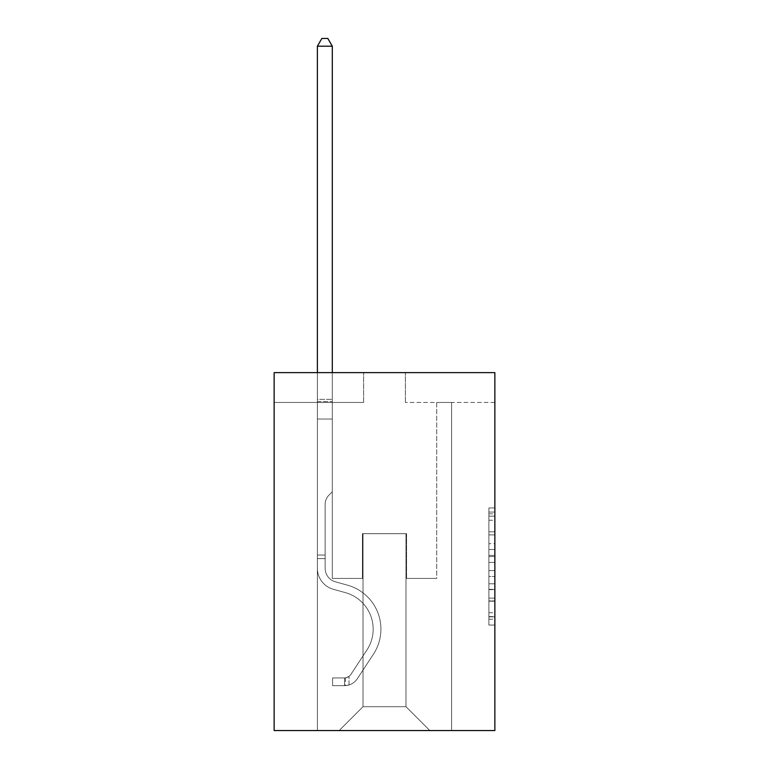 <?xml version="1.0" encoding="UTF-8"?>
<svg xmlns="http://www.w3.org/2000/svg" width="769" height="769" viewBox="0 0 769 769"><rect width="100%" height="100%" fill="white"/><g stroke="black" fill="none" stroke-linecap="round" stroke-linejoin="round"><path stroke-width="0.58" stroke-dasharray="3.85 2.88" d="M488.892 543.664L488.892 562.408L494.861 562.408L494.861 619.199L494.861 513.807L494.861 562.408L488.892 562.408L488.892 512.048L488.892 625.053L488.892 507.953L488.892 616.863L494.861 616.863L488.892 616.863L494.861 616.863L488.892 616.863L488.892 598.119L488.892 625.053L494.861 625.053L494.861 507.953L494.861 616.565L494.861 570.598L488.892 570.598L494.861 570.598L494.861 598.119L494.861 516.143L488.892 516.143L494.861 516.143L494.861 625.053L494.861 513.807L494.861 625.053L488.892 625.053L488.892 507.953L494.861 507.953L494.861 513.807L494.861 507.953L494.861 513.807L494.861 507.953L494.861 512.048L494.861 507.953L488.892 507.953L488.892 516.143L494.861 516.143L488.892 516.143L488.892 543.664L494.861 543.664M494.861 555.381L494.861 549.518L494.861 555.381L488.892 555.381L488.892 531.812L488.892 601.195L488.892 583.777L494.861 583.777L488.892 583.777L488.892 625.053L494.861 625.053L488.892 625.053L494.861 625.053L488.892 625.053L488.892 507.953L494.861 507.953L488.892 507.953L494.861 507.953L488.892 507.953L488.892 555.381L494.861 555.381M494.861 372.629L494.861 730.55L274.139 730.55L274.139 372.629L363.622 372.629L274.139 372.629L274.139 402.456L363.622 402.456L274.139 402.456L274.139 372.629L494.861 372.629L405.378 372.629L494.861 372.629L494.861 402.456L494.861 372.629M317.386 730.55L451.614 730.55L451.614 402.456L436.696 402.456L451.614 402.456L436.696 402.456L451.614 402.456L436.696 402.456L451.614 402.456L436.696 402.456L451.614 402.456L436.696 402.456L451.614 402.456L436.696 402.456L451.614 402.456L436.696 402.456L451.614 402.456L436.696 402.456L451.614 402.456L436.696 402.456L451.614 402.456L436.696 402.456L451.614 402.456L436.696 402.456L451.614 402.456L436.696 402.456L451.614 402.456L436.696 402.456L451.614 402.456L451.614 730.55L451.614 402.456L451.614 730.55L451.614 402.456L451.614 730.55L451.614 402.456L451.614 730.55L451.614 402.456L451.614 730.55L451.614 402.456L451.614 730.55L451.614 402.456L451.614 730.55L451.614 402.456L451.614 730.55L451.614 402.456L451.614 730.55L451.614 402.456L451.614 730.55L451.614 402.456L451.614 730.55L451.614 402.456L451.614 730.55L451.614 402.456L451.614 730.55L317.386 730.55L339.167 730.55L317.386 730.55L339.167 730.55L317.386 730.55L339.167 730.55L317.386 730.55L339.167 730.55L317.386 730.55L339.167 730.55L317.386 730.55L339.167 730.55L317.386 730.55L339.167 730.55L317.386 730.55L339.167 730.55L317.386 730.55L339.167 730.55L317.386 730.55L339.167 730.55L317.386 730.55L339.167 730.55L317.386 730.55L339.167 730.55L317.386 730.55L317.386 402.456L332.304 402.456L317.386 402.456L332.304 402.456L317.386 402.456L332.304 402.456L317.386 402.456L332.304 402.456L317.386 402.456L332.304 402.456L317.386 402.456L332.304 402.456L317.386 402.456L332.304 402.456L317.386 402.456L332.304 402.456L317.386 402.456L332.304 402.456L317.386 402.456L332.304 402.456L317.386 402.456L332.304 402.456L317.386 402.456L332.304 402.456L317.386 402.456L332.304 402.456L317.386 402.456L317.386 730.55M494.861 402.456L405.378 402.456L494.861 402.456M363.026 706.692L363.026 533.696L363.026 706.692L363.026 533.696L405.974 533.696L405.974 706.692L363.026 706.692L339.167 730.55L363.026 706.692L363.026 533.696L363.026 706.692L363.026 533.696L362.43 533.696L362.43 578.432L332.304 578.432L332.304 402.456L332.304 578.432L332.304 402.456L332.304 578.432L332.304 402.456L332.304 578.432L332.304 402.456L332.304 578.432L332.304 402.456L332.304 578.432L332.304 402.456L332.304 578.432L332.304 402.456L332.304 578.432L332.304 402.456L332.304 578.432L332.304 402.456L332.304 578.432L332.304 402.456L332.304 578.432L332.304 402.456L332.304 578.432L332.304 402.456L332.304 578.432L332.304 402.456L332.304 578.432L362.43 578.432L332.304 578.432L362.43 578.432L332.304 578.432L362.43 578.432L332.304 578.432L362.43 578.432L332.304 578.432L362.43 578.432L332.304 578.432L362.43 578.432L332.304 578.432L362.43 578.432L332.304 578.432L362.43 578.432L332.304 578.432L362.43 578.432L332.304 578.432L362.43 578.432L332.304 578.432L362.43 578.432L332.304 578.432L362.43 578.432L332.304 578.432L362.43 578.432L362.43 533.696L362.43 578.432L362.43 533.696L362.43 578.432L362.43 533.696L362.43 578.432L362.43 533.696L362.43 578.432L362.43 533.696L362.43 578.432L362.43 533.696L362.43 578.432L362.43 533.696L362.43 578.432L362.43 533.696L362.43 578.432L362.43 533.696L362.43 578.432L362.43 533.696L362.43 578.432L362.43 533.696L362.43 578.432L362.43 533.696L362.43 578.432L362.43 533.696L363.026 533.696L362.43 533.696L363.026 533.696L362.43 533.696L363.026 533.696L362.43 533.696L363.026 533.696L362.43 533.696L363.026 533.696L362.43 533.696L363.026 533.696L362.43 533.696L363.026 533.696L362.43 533.696L363.026 533.696L362.43 533.696L363.026 533.696L362.43 533.696L363.026 533.696L362.43 533.696L363.026 533.696L362.43 533.696L363.026 533.696L362.43 533.696L363.026 533.696L363.026 706.692L339.167 730.55L363.026 706.692L363.026 533.696L363.026 706.692L339.167 730.55L363.026 706.692L363.026 533.696L363.026 706.692L339.167 730.55L363.026 706.692L363.026 533.696L363.026 706.692L339.167 730.55L363.026 706.692L363.026 533.696L363.026 706.692L339.167 730.55L363.026 706.692L363.026 533.696L363.026 706.692L339.167 730.55L363.026 706.692L363.026 533.696L363.026 706.692L339.167 730.55L363.026 706.692L363.026 533.696L363.026 706.692L339.167 730.55L363.026 706.692L363.026 533.696L363.026 706.692L339.167 730.55L363.026 706.692L363.026 533.696L363.026 706.692L339.167 730.55L363.026 706.692L363.026 533.696L363.026 706.692L339.167 730.55L363.026 706.692L339.167 730.55L363.026 706.692L405.974 706.692L405.974 533.696L405.974 706.692L429.833 730.55L405.974 706.692L405.974 533.696L405.974 706.692L429.833 730.55L405.974 706.692L405.974 533.696L405.974 706.692L429.833 730.55L405.974 706.692L405.974 533.696L405.974 706.692L429.833 730.55L405.974 706.692L405.974 533.696L405.974 706.692L429.833 730.55L405.974 706.692L405.974 533.696L405.974 706.692L429.833 730.55L405.974 706.692L405.974 533.696L405.974 706.692L429.833 730.55L405.974 706.692L405.974 533.696L405.974 706.692L429.833 730.55L405.974 706.692L405.974 533.696L405.974 706.692L429.833 730.55L405.974 706.692L405.974 533.696L405.974 706.692L429.833 730.55L405.974 706.692L405.974 533.696L405.974 706.692L429.833 730.55L405.974 706.692L405.974 533.696L405.974 706.692L429.833 730.55L405.974 706.692L405.974 533.696L405.974 706.692L429.833 730.55L405.974 706.692L405.974 533.696L363.026 533.696L363.026 706.692L339.167 730.55L363.026 706.692M406.57 533.696L405.974 533.696L406.57 533.696L405.974 533.696L406.57 533.696L405.974 533.696L406.57 533.696L405.974 533.696L406.57 533.696L405.974 533.696L406.57 533.696L405.974 533.696L406.57 533.696L405.974 533.696L406.57 533.696L405.974 533.696L406.57 533.696L405.974 533.696L406.57 533.696L405.974 533.696L406.57 533.696L405.974 533.696L406.57 533.696L405.974 533.696L406.57 533.696L405.974 533.696L406.57 533.696L406.57 578.432L406.57 533.696M429.833 730.55L405.974 706.692L429.833 730.55M405.378 402.456L405.378 372.629L405.378 402.456M363.622 402.456L363.622 372.629L363.622 402.456M436.696 402.456L436.696 578.432L406.57 578.432L436.696 578.432L406.57 578.432L436.696 578.432L406.57 578.432L436.696 578.432L406.57 578.432L436.696 578.432L406.57 578.432L436.696 578.432L406.57 578.432L436.696 578.432L406.57 578.432L436.696 578.432L406.57 578.432L436.696 578.432L406.57 578.432L436.696 578.432L406.57 578.432L436.696 578.432L406.57 578.432L436.696 578.432L406.57 578.432L436.696 578.432L406.57 578.432L436.696 578.432L436.696 402.456M488.892 562.408L494.861 562.408L488.892 562.408M488.892 512.048L488.892 507.953L488.892 512.048L494.861 512.048L488.892 512.048M488.892 600.906L488.892 576.462L488.892 600.906L494.861 600.906L488.892 600.906M488.892 576.462L488.892 570.598L494.861 570.598L488.892 570.598L488.892 576.462L494.861 576.462L488.892 576.462M488.892 531.812L488.892 516.143L488.892 531.812L494.861 531.812L488.892 531.812M488.892 507.953L494.861 507.953L488.892 507.953L488.892 513.807L488.892 507.953L494.861 507.953M488.892 625.053L494.861 625.053L488.892 625.053L488.892 619.199L488.892 625.053M325.143 555.045L325.143 558.63L317.386 558.63L317.386 555.045L317.386 568.301L317.386 46.207L317.386 419.038L317.386 46.207L332.304 46.207L332.304 399.351L332.304 46.207L317.386 46.207L321.865 38.45L327.825 38.45L321.865 38.45L317.386 46.207L317.386 419.038L317.386 46.207L332.304 46.207L327.825 38.45L332.304 46.207L332.304 419.038L317.386 419.038L317.386 46.207L321.865 38.45L327.825 38.45L321.865 38.45L317.386 46.207L317.386 419.038L317.386 46.207L332.304 46.207L317.386 46.207L321.865 38.45L327.825 38.45L332.304 46.207L327.825 38.45L321.865 38.45L317.386 46.207L317.386 419.038L317.386 46.207L332.304 46.207L332.304 399.351L332.304 46.207L317.386 46.207L321.865 38.45L327.825 38.45L332.304 46.207L327.825 38.45L321.865 38.45L317.386 46.207L317.386 419.038L317.386 46.207L332.304 46.207L332.304 401.581L332.304 46.207L317.386 46.207L321.865 38.45L327.825 38.45L332.304 46.207L327.825 38.45L321.865 38.45L317.386 46.207L317.386 419.038L317.386 46.207L332.304 46.207L332.304 491.814L328.94 495.178A12.958 12.958 0 0 0 325.143 504.349A12.958 12.958 0 0 1 328.94 495.178L332.304 491.814L332.304 419.038L317.386 419.038L317.386 401.581L317.386 568.301A21.772 21.772 0 0 0 333.313 589.275A21.772 21.772 0 0 1 317.386 568.301L317.386 419.038L332.304 419.038L332.304 46.207L317.386 46.207L321.865 38.45L327.825 38.45L332.304 46.207L327.825 38.45L321.865 38.45L317.386 46.207L317.386 401.581L317.386 46.207L332.304 46.207L332.304 491.814L328.94 495.178A12.958 12.958 0 0 0 325.143 504.349A12.958 12.958 0 0 1 328.94 495.178L332.304 491.814L332.304 419.038L317.386 419.038L317.386 568.301A21.772 21.772 0 0 0 333.313 589.275A21.772 21.772 0 0 1 317.386 568.301L317.386 419.038L332.304 419.038L332.304 46.207L317.386 46.207L321.865 38.45L327.825 38.45L332.304 46.207L327.825 38.45L321.865 38.45L317.386 46.207L317.386 419.038L332.304 419.038L332.304 491.814L328.94 495.178A12.958 12.958 0 0 0 325.143 504.349A12.958 12.958 0 0 1 328.94 495.178L332.304 491.814L332.304 401.581L332.304 419.038L317.386 419.038L317.386 568.301A21.772 21.772 0 0 0 333.313 589.275A21.772 21.772 0 0 1 317.386 568.301L317.386 419.038L332.304 419.038L332.304 491.814L328.94 495.178A12.958 12.958 0 0 0 325.143 504.349A12.958 12.958 0 0 1 328.94 495.178L332.304 491.814L332.304 399.351L332.304 419.038L317.386 419.038L317.386 568.301A21.772 21.772 0 0 0 333.313 589.275L345.454 592.659L333.313 589.275A21.772 21.772 0 0 1 317.386 568.301L317.386 419.038L332.304 419.038L332.304 491.814L328.94 495.178A12.958 12.958 0 0 0 325.143 504.349A12.958 12.958 0 0 1 328.94 495.178L332.304 491.814L332.304 46.207L332.304 419.038L317.386 419.038L317.386 568.301A21.772 21.772 0 0 0 333.313 589.275A21.772 21.772 0 0 1 317.386 568.301L317.386 419.038L332.304 419.038L332.304 491.814L328.94 495.178A12.958 12.958 0 0 0 325.143 504.349A12.958 12.958 0 0 1 328.94 495.178L332.304 491.814L332.304 46.207L317.386 46.207L332.304 46.207L327.825 38.45L332.304 46.207L332.304 419.038L317.386 419.038L317.386 568.301A21.772 21.772 0 0 0 333.313 589.275A21.772 21.772 0 0 1 317.386 568.301L317.386 419.038L332.304 419.038L332.304 491.814L328.94 495.178A12.958 12.958 0 0 0 325.143 504.349A12.958 12.958 0 0 1 328.94 495.178L332.304 491.814L332.304 46.207L317.386 46.207L321.865 38.45L327.825 38.45L321.865 38.45L317.386 46.207L317.386 399.351L317.386 46.207L332.304 46.207L327.825 38.45L332.304 46.207L332.304 419.038L317.386 419.038L317.386 568.301A21.772 21.772 0 0 0 333.313 589.275L345.454 592.659L333.313 589.275A21.772 21.772 0 0 1 317.386 568.301L317.386 419.038L332.304 419.038L332.304 491.814L328.94 495.178A12.958 12.958 0 0 0 325.143 504.349A12.958 12.958 0 0 1 328.94 495.178L332.304 491.814L332.304 46.207L317.386 46.207L321.865 38.45L327.825 38.45L321.865 38.45L317.386 46.207L317.386 401.581L317.386 46.207L332.304 46.207L327.825 38.45L332.304 46.207L332.304 419.038L317.386 419.038L317.386 568.301A21.772 21.772 0 0 0 333.313 589.275A21.772 21.772 0 0 1 317.386 568.301L317.386 419.038L332.304 419.038L332.304 491.814L328.94 495.178A12.958 12.958 0 0 0 325.143 504.349A12.958 12.958 0 0 1 328.94 495.178L332.304 491.814L332.304 46.207L317.386 46.207L321.865 38.45L327.825 38.45L321.865 38.45L317.386 46.207L317.386 568.301A21.772 21.772 0 0 0 333.313 589.275A21.772 21.772 0 0 1 317.386 568.301L317.386 419.038L332.304 419.038L332.304 491.814L328.94 495.178A12.958 12.958 0 0 0 325.143 504.349A12.958 12.958 0 0 1 328.94 495.178L332.304 491.814L332.304 419.038L317.386 419.038L317.386 568.301A21.772 21.772 0 0 0 333.313 589.275L345.454 592.659A37.883 37.883 0 0 1 366.957 649.93A37.883 37.883 0 0 0 345.454 592.659L333.313 589.275A21.772 21.772 0 0 1 317.386 568.301L317.386 419.038L332.304 419.038L332.304 401.581L332.304 491.814L328.94 495.178A12.958 12.958 0 0 0 325.143 504.349A12.958 12.958 0 0 1 328.94 495.178L332.304 491.814L332.304 419.038L317.386 419.038L317.386 568.301A21.772 21.772 0 0 0 333.313 589.275A21.772 21.772 0 0 1 317.386 568.301L317.386 419.038L332.304 419.038L332.304 399.351L332.304 491.814L328.94 495.178A12.958 12.958 0 0 0 325.143 504.349A12.958 12.958 0 0 1 328.94 495.178L332.304 491.814L332.304 419.038L317.386 419.038L317.386 568.301A21.772 21.772 0 0 0 333.313 589.275A21.772 21.772 0 0 1 317.386 568.301L317.386 419.038L332.304 419.038L332.304 46.207L327.825 38.45L332.304 46.207L332.304 491.814L328.94 495.178A12.958 12.958 0 0 0 325.143 504.349A12.958 12.958 0 0 1 328.94 495.178L332.304 491.814L332.304 419.038L317.386 419.038L317.386 568.301L317.386 558.63L325.143 558.63L325.143 555.045L317.386 555.045L325.143 555.045L325.143 568.301L325.143 504.349L325.143 568.301A14.015 14.015 0 0 0 335.399 581.806A14.015 14.015 0 0 1 325.143 568.301L325.143 504.349L325.143 568.301L325.143 555.045L317.386 555.045L325.143 555.045L325.143 568.301A14.015 14.015 0 0 0 335.399 581.806A14.015 14.015 0 0 1 325.143 568.301L325.143 504.349L325.143 568.301A14.015 14.015 0 0 0 335.399 581.806A14.015 14.015 0 0 1 325.143 568.301L325.143 504.349L325.143 568.301L325.143 555.045L317.386 555.045L325.143 555.045L325.143 568.301A14.015 14.015 0 0 0 335.399 581.806L347.54 585.19L335.399 581.806A14.015 14.015 0 0 1 325.143 568.301L325.143 504.349L325.143 568.301A14.015 14.015 0 0 0 335.399 581.806A14.015 14.015 0 0 1 325.143 568.301L325.143 504.349L325.143 568.301L325.143 555.045L317.386 555.045L325.143 555.045L325.143 568.301A14.015 14.015 0 0 0 335.399 581.806A14.015 14.015 0 0 1 325.143 568.301L325.143 504.349L325.143 568.301A14.015 14.015 0 0 0 335.399 581.806L347.54 585.19L335.399 581.806A14.015 14.015 0 0 1 325.143 568.301L325.143 504.349L325.143 568.301L325.143 555.045L317.386 555.045L325.143 555.045L325.143 568.301A14.015 14.015 0 0 0 335.399 581.806A14.015 14.015 0 0 1 325.143 568.301L325.143 504.349L325.143 568.301A14.015 14.015 0 0 0 335.399 581.806A14.015 14.015 0 0 1 325.143 568.301L325.143 504.349L325.143 568.301L325.143 555.045L317.386 555.045L325.143 555.045L325.143 568.301A14.015 14.015 0 0 0 335.399 581.806L347.54 585.19L335.399 581.806A14.015 14.015 0 0 1 325.143 568.301L325.143 504.349L325.143 568.301A14.015 14.015 0 0 0 335.399 581.806A14.015 14.015 0 0 1 325.143 568.301L325.143 504.349L325.143 568.301L325.143 555.045L317.386 555.045M344.531 685.688A15.813 15.813 0 0 0 357.45 678.556L373.446 654.179A45.631 45.631 0 0 0 347.54 585.19A45.631 45.631 0 0 1 373.446 654.179A45.631 45.631 0 0 0 347.54 585.19L335.399 581.806A14.015 14.015 0 0 1 325.143 568.301A14.015 14.015 0 0 0 335.399 581.806L347.54 585.19L335.399 581.806A14.015 14.015 0 0 1 325.143 568.301L325.143 504.349L325.143 568.301A14.015 14.015 0 0 0 335.399 581.806A14.015 14.015 0 0 1 325.143 568.301A14.015 14.015 0 0 0 335.399 581.806L347.54 585.19L335.399 581.806A14.015 14.015 0 0 1 325.143 568.301A14.015 14.015 0 0 0 335.399 581.806A14.015 14.015 0 0 1 325.143 568.301A14.015 14.015 0 0 0 335.399 581.806L347.54 585.19A45.631 45.631 0 0 1 373.446 654.179A45.631 45.631 0 0 0 347.54 585.19L335.399 581.806A14.015 14.015 0 0 1 325.143 568.301A14.015 14.015 0 0 0 335.399 581.806L347.54 585.19L335.399 581.806A14.015 14.015 0 0 1 325.143 568.301A14.015 14.015 0 0 0 335.399 581.806A14.015 14.015 0 0 1 325.143 568.301A14.015 14.015 0 0 0 335.399 581.806L347.54 585.19L335.399 581.806A14.015 14.015 0 0 1 325.143 568.301A14.015 14.015 0 0 0 335.399 581.806L347.54 585.19A45.631 45.631 0 0 1 373.446 654.179L357.45 678.556L373.446 654.179A45.631 45.631 0 0 0 347.54 585.19L335.399 581.806A14.015 14.015 0 0 1 325.143 568.301A14.015 14.015 0 0 0 335.399 581.806A14.015 14.015 0 0 1 325.143 568.301A14.015 14.015 0 0 0 335.399 581.806L347.54 585.19L335.399 581.806A14.015 14.015 0 0 1 325.143 568.301A14.015 14.015 0 0 0 335.399 581.806L347.54 585.19L335.399 581.806A14.015 14.015 0 0 1 325.143 568.301A14.015 14.015 0 0 0 335.399 581.806A14.015 14.015 0 0 1 325.143 568.301A14.015 14.015 0 0 0 335.399 581.806L347.54 585.19A45.631 45.631 0 0 1 373.446 654.179A45.631 45.631 0 0 0 347.54 585.19L335.399 581.806A14.015 14.015 0 0 1 325.143 568.301A14.015 14.015 0 0 0 335.399 581.806L347.54 585.19A45.631 45.631 0 0 1 373.446 654.179A45.631 45.631 0 0 0 347.54 585.19L335.399 581.806L347.54 585.19A45.631 45.631 0 0 1 373.446 654.179L357.45 678.556L373.446 654.179A45.631 45.631 0 0 0 347.54 585.19L335.399 581.806L347.54 585.19A45.631 45.631 0 0 1 373.446 654.179A45.631 45.631 0 0 0 347.54 585.19L335.399 581.806L347.54 585.19A45.631 45.631 0 0 1 373.446 654.179A45.631 45.631 0 0 0 347.54 585.19L335.399 581.806L347.54 585.19A45.631 45.631 0 0 1 373.446 654.179L357.45 678.556A15.813 15.813 0 0 1 349.011 684.948A15.813 15.813 0 0 0 357.45 678.556L373.446 654.179A45.631 45.631 0 0 0 347.54 585.19L335.399 581.806L347.54 585.19A45.631 45.631 0 0 1 373.446 654.179A45.631 45.631 0 0 0 347.54 585.19L335.399 581.806L347.54 585.19A45.631 45.631 0 0 1 373.446 654.179A45.631 45.631 0 0 0 347.54 585.19L335.399 581.806L347.54 585.19A45.631 45.631 0 0 1 373.446 654.179L357.45 678.556L373.446 654.179A45.631 45.631 0 0 0 347.54 585.19L335.399 581.806L347.54 585.19A45.631 45.631 0 0 1 373.446 654.179A45.631 45.631 0 0 0 347.54 585.19A45.631 45.631 0 0 1 373.446 654.179L357.45 678.556L373.446 654.179A45.631 45.631 0 0 0 347.54 585.19A45.631 45.631 0 0 1 373.446 654.179A45.631 45.631 0 0 0 347.54 585.19A45.631 45.631 0 0 1 373.446 654.179L357.45 678.556A15.813 15.813 0 0 1 349.011 684.948C344.406 685.929 344.406 685.929 349.011 684.948C344.406 685.929 344.406 685.929 349.011 684.948A15.813 15.813 0 0 0 357.45 678.556L373.446 654.179A45.631 45.631 0 0 0 347.54 585.19A45.631 45.631 0 0 1 373.446 654.179L357.45 678.556L373.446 654.179A45.631 45.631 0 0 0 347.54 585.19A45.631 45.631 0 0 1 373.446 654.179A45.631 45.631 0 0 0 347.54 585.19A45.631 45.631 0 0 1 373.446 654.179L357.45 678.556L373.446 654.179A45.631 45.631 0 0 0 347.54 585.19A45.631 45.631 0 0 1 373.446 654.179L357.45 678.556A15.813 15.813 0 0 1 349.011 684.948C344.406 685.929 344.406 685.929 349.011 684.948C344.406 685.929 344.406 685.929 349.011 684.948A15.813 15.813 0 0 0 357.45 678.556L373.446 654.179A45.631 45.631 0 0 0 347.54 585.19A45.631 45.631 0 0 1 373.446 654.179A45.631 45.631 0 0 0 347.54 585.19A45.631 45.631 0 0 1 373.446 654.179L357.45 678.556L373.446 654.179A45.631 45.631 0 0 0 347.54 585.19A45.631 45.631 0 0 1 373.446 654.179L357.45 678.556L373.446 654.179A45.631 45.631 0 0 0 347.54 585.19A45.631 45.631 0 0 1 373.446 654.179A45.631 45.631 0 0 0 347.54 585.19A45.631 45.631 0 0 1 373.446 654.179L357.45 678.556A15.813 15.813 0 0 1 349.011 684.948C344.406 685.929 344.406 685.929 349.011 684.948C344.406 685.929 344.406 685.929 349.011 684.948A15.813 15.813 0 0 0 357.45 678.556L373.446 654.179A45.631 45.631 0 0 0 347.54 585.19A45.631 45.631 0 0 1 373.446 654.179L357.45 678.556A15.813 15.813 0 0 1 349.011 684.948C344.406 685.929 344.406 685.929 349.011 684.948C344.406 685.929 344.406 685.929 349.011 684.948A15.813 15.813 0 0 0 357.45 678.556L373.446 654.179L357.45 678.556A15.813 15.813 0 0 1 349.011 684.948C344.406 685.929 344.406 685.929 349.011 684.948C344.406 685.929 344.406 685.929 349.011 684.948A15.813 15.813 0 0 0 357.45 678.556L373.446 654.179L357.45 678.556A15.813 15.813 0 0 1 349.011 684.948C344.406 685.929 344.406 685.929 349.011 684.948C344.406 685.929 344.406 685.929 349.011 684.948A15.813 15.813 0 0 0 357.45 678.556L373.446 654.179L357.45 678.556A15.813 15.813 0 0 1 349.011 684.948C344.406 685.929 344.406 685.929 349.011 684.948C344.406 685.929 344.406 685.929 349.011 684.948A15.813 15.813 0 0 0 357.45 678.556L373.446 654.179L357.45 678.556A15.813 15.813 0 0 1 349.011 684.948C344.406 685.929 344.406 685.929 349.011 684.948C344.406 685.929 344.406 685.929 349.011 684.948A15.813 15.813 0 0 0 357.45 678.556L373.446 654.179L357.45 678.556A15.813 15.813 0 0 1 349.011 684.948C344.406 685.929 344.406 685.929 349.011 684.948C344.406 685.929 344.406 685.929 349.011 684.948A15.813 15.813 0 0 0 357.45 678.556L373.446 654.179L357.45 678.556A15.813 15.813 0 0 1 349.011 684.948C344.406 685.929 344.406 685.929 349.011 684.948C344.406 685.929 344.406 685.929 349.011 684.948A15.813 15.813 0 0 0 357.45 678.556L373.446 654.179L357.45 678.556A15.813 15.813 0 0 1 349.011 684.948C344.406 685.929 344.406 685.929 349.011 684.948C344.406 685.929 344.406 685.929 349.011 684.948A15.813 15.813 0 0 0 357.45 678.556L373.446 654.179L357.45 678.556A15.813 15.813 0 0 1 349.011 684.948C344.406 685.929 344.406 685.929 349.011 684.948C344.406 685.929 344.406 685.929 349.011 684.948A15.813 15.813 0 0 0 357.45 678.556A15.813 15.813 0 0 1 344.531 685.688L344.531 677.931A8.055 8.055 0 0 0 350.972 674.298L366.957 649.93A37.883 37.883 0 0 0 345.454 592.659L333.313 589.275A21.772 21.772 0 0 1 317.386 568.301A21.772 21.772 0 0 0 333.313 589.275A21.772 21.772 0 0 1 317.386 568.301A21.772 21.772 0 0 0 333.313 589.275L345.454 592.659A37.883 37.883 0 0 1 366.957 649.93A37.883 37.883 0 0 0 345.454 592.659L333.313 589.275A21.772 21.772 0 0 1 317.386 568.301A21.772 21.772 0 0 0 333.313 589.275A21.772 21.772 0 0 1 317.386 568.301A21.772 21.772 0 0 0 333.313 589.275L345.454 592.659L333.313 589.275A21.772 21.772 0 0 1 317.386 568.301A21.772 21.772 0 0 0 333.313 589.275L345.454 592.659L333.313 589.275A21.772 21.772 0 0 1 317.386 568.301A21.772 21.772 0 0 0 333.313 589.275A21.772 21.772 0 0 1 317.386 568.301A21.772 21.772 0 0 0 333.313 589.275L345.454 592.659A37.883 37.883 0 0 1 366.957 649.93L350.972 674.298L366.957 649.93A37.883 37.883 0 0 0 345.454 592.659L333.313 589.275A21.772 21.772 0 0 1 317.386 568.301A21.772 21.772 0 0 0 333.313 589.275L345.454 592.659L333.313 589.275A21.772 21.772 0 0 1 317.386 568.301A21.772 21.772 0 0 0 333.313 589.275A21.772 21.772 0 0 1 317.386 568.301A21.772 21.772 0 0 0 333.313 589.275L345.454 592.659L333.313 589.275A21.772 21.772 0 0 1 317.386 568.301A21.772 21.772 0 0 0 333.313 589.275L345.454 592.659A37.883 37.883 0 0 1 366.957 649.93A37.883 37.883 0 0 0 345.454 592.659L333.313 589.275A21.772 21.772 0 0 1 317.386 568.301A21.772 21.772 0 0 0 333.313 589.275A21.772 21.772 0 0 1 317.386 568.301A21.772 21.772 0 0 0 333.313 589.275L345.454 592.659L333.313 589.275A21.772 21.772 0 0 1 317.386 568.301A21.772 21.772 0 0 0 333.313 589.275L345.454 592.659A37.883 37.883 0 0 1 366.957 649.93A37.883 37.883 0 0 0 345.454 592.659L333.313 589.275L345.454 592.659A37.883 37.883 0 0 1 366.957 649.93L350.972 674.298L366.957 649.93A37.883 37.883 0 0 0 345.454 592.659L333.313 589.275L345.454 592.659A37.883 37.883 0 0 1 366.957 649.93A37.883 37.883 0 0 0 345.454 592.659L333.313 589.275L345.454 592.659A37.883 37.883 0 0 1 366.957 649.93A37.883 37.883 0 0 0 345.454 592.659L333.313 589.275L345.454 592.659A37.883 37.883 0 0 1 366.957 649.93L350.972 674.298A8.055 8.055 0 0 1 349.011 676.374C344.483 678.45 344.483 678.45 349.011 676.374C344.483 678.45 344.483 678.45 349.011 676.374A8.055 8.055 0 0 0 350.972 674.298L366.957 649.93A37.883 37.883 0 0 0 345.454 592.659L333.313 589.275L345.454 592.659A37.883 37.883 0 0 1 366.957 649.93A37.883 37.883 0 0 0 345.454 592.659L333.313 589.275L345.454 592.659A37.883 37.883 0 0 1 366.957 649.93A37.883 37.883 0 0 0 345.454 592.659L333.313 589.275L345.454 592.659A37.883 37.883 0 0 1 366.957 649.93L350.972 674.298L366.957 649.93A37.883 37.883 0 0 0 345.454 592.659L333.313 589.275L345.454 592.659A37.883 37.883 0 0 1 366.957 649.93A37.883 37.883 0 0 0 345.454 592.659A37.883 37.883 0 0 1 366.957 649.93L350.972 674.298L366.957 649.93A37.883 37.883 0 0 0 345.454 592.659A37.883 37.883 0 0 1 366.957 649.93A37.883 37.883 0 0 0 345.454 592.659A37.883 37.883 0 0 1 366.957 649.93L350.972 674.298A8.055 8.055 0 0 1 349.011 676.374C344.483 678.45 344.483 678.45 349.011 676.374C344.483 678.45 344.483 678.45 349.011 676.374A8.055 8.055 0 0 0 350.972 674.298L366.957 649.93A37.883 37.883 0 0 0 345.454 592.659A37.883 37.883 0 0 1 366.957 649.93L350.972 674.298L366.957 649.93A37.883 37.883 0 0 0 345.454 592.659A37.883 37.883 0 0 1 366.957 649.93A37.883 37.883 0 0 0 345.454 592.659A37.883 37.883 0 0 1 366.957 649.93L350.972 674.298L366.957 649.93A37.883 37.883 0 0 0 345.454 592.659A37.883 37.883 0 0 1 366.957 649.93L350.972 674.298A8.055 8.055 0 0 1 349.011 676.374C344.483 678.45 344.483 678.45 349.011 676.374C344.483 678.45 344.483 678.45 349.011 676.374A8.055 8.055 0 0 0 350.972 674.298L366.957 649.93A37.883 37.883 0 0 0 345.454 592.659A37.883 37.883 0 0 1 366.957 649.93A37.883 37.883 0 0 0 345.454 592.659A37.883 37.883 0 0 1 366.957 649.93L350.972 674.298L366.957 649.93A37.883 37.883 0 0 0 345.454 592.659A37.883 37.883 0 0 1 366.957 649.93L350.972 674.298L366.957 649.93A37.883 37.883 0 0 0 345.454 592.659A37.883 37.883 0 0 1 366.957 649.93A37.883 37.883 0 0 0 345.454 592.659A37.883 37.883 0 0 1 366.957 649.93L350.972 674.298A8.055 8.055 0 0 1 349.011 676.374C344.483 678.45 344.483 678.45 349.011 676.374C344.483 678.45 344.483 678.45 349.011 676.374A8.055 8.055 0 0 0 350.972 674.298L366.957 649.93A37.883 37.883 0 0 0 345.454 592.659A37.883 37.883 0 0 1 366.957 649.93L350.972 674.298A8.055 8.055 0 0 1 349.011 676.374C344.483 678.45 344.483 678.45 349.011 676.374C344.483 678.45 344.483 678.45 349.011 676.374A8.055 8.055 0 0 0 350.972 674.298L366.957 649.93L350.972 674.298A8.055 8.055 0 0 1 349.011 676.374C344.483 678.45 344.483 678.45 349.011 676.374C344.483 678.45 344.483 678.45 349.011 676.374A8.055 8.055 0 0 0 350.972 674.298L366.957 649.93L350.972 674.298A8.055 8.055 0 0 1 349.011 676.374C344.483 678.45 344.483 678.45 349.011 676.374C344.483 678.45 344.483 678.45 349.011 676.374A8.055 8.055 0 0 0 350.972 674.298L366.957 649.93L350.972 674.298A8.055 8.055 0 0 1 349.011 676.374C344.483 678.45 344.483 678.45 349.011 676.374C344.483 678.45 344.483 678.45 349.011 676.374A8.055 8.055 0 0 0 350.972 674.298L366.957 649.93L350.972 674.298A8.055 8.055 0 0 1 349.011 676.374C344.483 678.45 344.483 678.45 349.011 676.374C344.483 678.45 344.483 678.45 349.011 676.374A8.055 8.055 0 0 0 350.972 674.298L366.957 649.93L350.972 674.298A8.055 8.055 0 0 1 349.011 676.374C344.483 678.45 344.483 678.45 349.011 676.374C344.483 678.45 344.483 678.45 349.011 676.374A8.055 8.055 0 0 0 350.972 674.298L366.957 649.93L350.972 674.298A8.055 8.055 0 0 1 349.011 676.374C344.483 678.45 344.483 678.45 349.011 676.374C344.483 678.45 344.483 678.45 349.011 676.374A8.055 8.055 0 0 0 350.972 674.298L366.957 649.93L350.972 674.298A8.055 8.055 0 0 1 349.011 676.374C344.483 678.45 344.483 678.45 349.011 676.374C344.483 678.45 344.483 678.45 349.011 676.374A8.055 8.055 0 0 0 350.972 674.298L366.957 649.93L350.972 674.298A8.055 8.055 0 0 1 349.011 676.374C344.483 678.45 344.483 678.45 349.011 676.374C344.483 678.45 344.483 678.45 349.011 676.374A8.055 8.055 0 0 0 350.972 674.298A8.055 8.055 0 0 1 344.531 677.931L344.531 685.688L332.602 685.688L344.531 685.688A15.813 15.813 0 0 0 357.45 678.556A15.813 15.813 0 0 1 344.531 685.688L344.531 677.931L332.602 677.931L344.531 677.931A8.055 8.055 0 0 0 350.972 674.298A8.055 8.055 0 0 1 344.531 677.931L344.531 685.688L332.602 685.688L332.602 677.931L332.602 685.688L344.531 685.688A15.813 15.813 0 0 0 357.45 678.556A15.813 15.813 0 0 1 344.531 685.688L344.531 677.931L332.602 677.931L344.531 677.931A8.055 8.055 0 0 0 350.972 674.298A8.055 8.055 0 0 1 344.531 677.931L344.531 685.688L332.602 685.688L332.602 677.931L332.602 685.688L344.531 685.688A15.813 15.813 0 0 0 357.45 678.556A15.813 15.813 0 0 1 344.531 685.688L344.531 677.931L332.602 677.931L344.531 677.931A8.055 8.055 0 0 0 350.972 674.298A8.055 8.055 0 0 1 344.531 677.931L344.531 685.688L332.602 685.688L332.602 677.931L332.602 685.688L344.531 685.688A15.813 15.813 0 0 0 357.45 678.556A15.813 15.813 0 0 1 344.531 685.688L344.531 677.931L332.602 677.931L344.531 677.931A8.055 8.055 0 0 0 350.972 674.298A8.055 8.055 0 0 1 344.531 677.931L344.531 685.688L332.602 685.688L332.602 677.931L332.602 685.688L344.531 685.688A15.813 15.813 0 0 0 357.45 678.556A15.813 15.813 0 0 1 344.531 685.688L344.531 677.931L332.602 677.931L344.531 677.931A8.055 8.055 0 0 0 350.972 674.298A8.055 8.055 0 0 1 344.531 677.931L344.531 685.688L332.602 685.688L332.602 677.931L332.602 685.688L344.531 685.688A15.813 15.813 0 0 0 357.45 678.556A15.813 15.813 0 0 1 344.531 685.688L344.531 677.931L332.602 677.931L344.531 677.931A8.055 8.055 0 0 0 350.972 674.298A8.055 8.055 0 0 1 344.531 677.931L344.531 685.688L332.602 685.688L332.602 677.931L332.602 685.688L344.531 685.688A15.813 15.813 0 0 0 357.45 678.556A15.813 15.813 0 0 1 344.531 685.688L344.531 677.931L332.602 677.931L344.531 677.931A8.055 8.055 0 0 0 350.972 674.298A8.055 8.055 0 0 1 344.531 677.931L344.531 685.688L332.602 685.688L332.602 677.931L332.602 685.688L344.531 685.688A15.813 15.813 0 0 0 357.45 678.556A15.813 15.813 0 0 1 344.531 685.688L344.531 677.931L332.602 677.931L344.531 677.931A8.055 8.055 0 0 0 350.972 674.298A8.055 8.055 0 0 1 344.531 677.931L344.531 685.688L332.602 685.688L332.602 677.931L332.602 685.688L344.531 685.688A15.813 15.813 0 0 0 357.45 678.556A15.813 15.813 0 0 1 344.531 685.688L344.531 677.931L332.602 677.931L344.531 677.931A8.055 8.055 0 0 0 350.972 674.298A8.055 8.055 0 0 1 344.531 677.931L344.531 685.688L332.602 685.688L332.602 677.931L332.602 685.688L344.531 685.688A15.813 15.813 0 0 0 357.45 678.556A15.813 15.813 0 0 1 344.531 685.688L344.531 677.931L332.602 677.931L344.531 677.931A8.055 8.055 0 0 0 350.972 674.298A8.055 8.055 0 0 1 344.531 677.931L344.531 685.688L332.602 685.688L332.602 677.931L332.602 685.688L344.531 685.688A15.813 15.813 0 0 0 357.45 678.556A15.813 15.813 0 0 1 344.531 685.688L344.531 677.931L332.602 677.931L344.531 677.931A8.055 8.055 0 0 0 350.972 674.298A8.055 8.055 0 0 1 344.531 677.931L344.531 685.688L332.602 685.688L332.602 677.931L332.602 685.688L344.531 685.688A15.813 15.813 0 0 0 357.45 678.556A15.813 15.813 0 0 1 344.531 685.688L344.531 677.931L332.602 677.931L344.531 677.931A8.055 8.055 0 0 0 350.972 674.298A8.055 8.055 0 0 1 344.531 677.931L344.531 685.688L332.602 685.688L332.602 677.931L332.602 685.688L344.531 685.688M317.386 372.629L317.386 46.207L332.304 46.207L317.386 46.207L321.865 38.45L327.825 38.45L321.865 38.45L317.386 46.207L317.386 399.351L317.386 46.207L332.304 46.207L327.825 38.45L332.304 46.207L332.304 399.351L332.304 46.207L317.386 46.207L321.865 38.45L327.825 38.45L321.865 38.45L317.386 46.207L332.304 46.207L327.825 38.45L332.304 46.207L332.304 372.629M332.602 677.931L344.233 677.931L332.602 677.931L332.602 685.688L332.602 677.931M317.386 399.351L317.386 401.581L317.386 399.351L332.304 399.351L317.386 399.351M349.011 684.948C344.406 685.929 344.406 685.929 349.011 684.948C344.406 685.929 344.406 685.929 349.011 684.948L349.011 676.374L349.011 684.948M332.304 46.207L327.825 38.45L321.865 38.45L317.386 46.207M488.892 598.119L494.861 598.119L488.892 598.119M488.892 589.342L494.861 589.342M488.892 534.888L494.861 534.888L488.892 534.888M488.892 513.807L494.861 513.807M488.892 619.199L494.861 619.199M488.892 612.758L494.861 612.758M488.892 520.248L494.861 520.248M488.892 556.545L494.861 556.545L488.892 556.545M488.892 589.631L494.861 589.631L488.892 589.631M488.892 601.195L494.861 601.195L488.892 601.195M488.892 549.518L494.861 549.518L488.892 549.518M317.386 401.581L332.304 401.581L317.386 401.581M325.143 558.63L317.386 558.63L325.143 558.63M488.892 616.565L494.861 616.565M488.892 616.863L494.861 616.863M488.892 516.143L494.861 516.143M345.425 677.845L345.425 685.65"/><path stroke-width="1.15" d="M494.861 372.629L494.861 730.55L274.139 730.55L274.139 372.629L494.861 372.629M332.304 372.629L332.304 46.207L317.386 46.207L317.386 372.629M317.386 46.207L321.865 38.45L327.825 38.45L332.304 46.207"/></g></svg>

